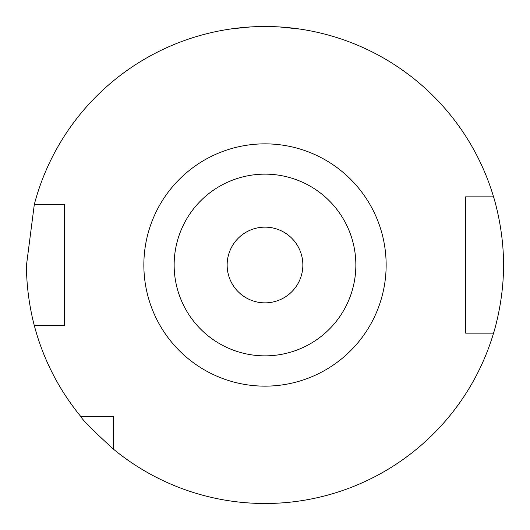 <?xml version="1.0" encoding="UTF-8"?>
<svg xmlns="http://www.w3.org/2000/svg" width="530" height="530" viewBox="0 0 530 530"><rect width="100%" height="100%" fill="white"/><g stroke="black" fill="none" stroke-linecap="round" stroke-linejoin="round"><path stroke-width="0.79" d="M465.645 333.145L465.645 196.855L493.556 196.855C493.337 196.073 503.838 228.43 503.5 265C503.831 301.656 493.35 333.867 493.556 333.145L465.645 333.145L465.645 320.637M355.855 265A90.855 90.855 0 0 1 265 355.855A90.855 90.855 0 0 1 174.145 265A90.855 90.855 0 0 1 265 174.145A90.855 90.855 0 0 1 355.855 265M143.855 265A121.145 121.145 0 0 0 265 386.145A121.145 121.145 0 0 0 386.145 265A121.145 121.145 0 0 0 265 143.855A121.145 121.145 0 0 0 143.855 265M227.145 265A37.855 37.855 0 0 1 265 227.145A37.855 37.855 0 0 1 302.855 265A37.855 37.855 0 0 1 265 302.855A37.855 37.855 0 0 1 227.145 265M465.645 209.363L465.645 320.703M113.572 416.428L113.572 449.261C93.3 430.777 82.355 419.833 80.739 416.428L113.572 416.428L113.572 418.733M64.355 204.428L64.355 325.572L34.317 325.572C34.51 326.301 26.235 297.469 26.5 265L34.317 204.428L64.355 204.428L64.355 320.637M227.145 29.521L230.027 29.077L227.145 29.521M231.63 28.845L250.465 26.944M279.535 26.944L299.973 29.077M291.791 28.011L298.37 28.845M238.208 28.011L230.027 29.077M113.572 449.261A238.5 238.5 0 0 0 493.556 333.145M493.556 196.855A238.5 238.5 0 0 0 34.317 204.428M34.317 325.572A238.5 238.5 0 0 0 80.739 416.428"/></g></svg>
